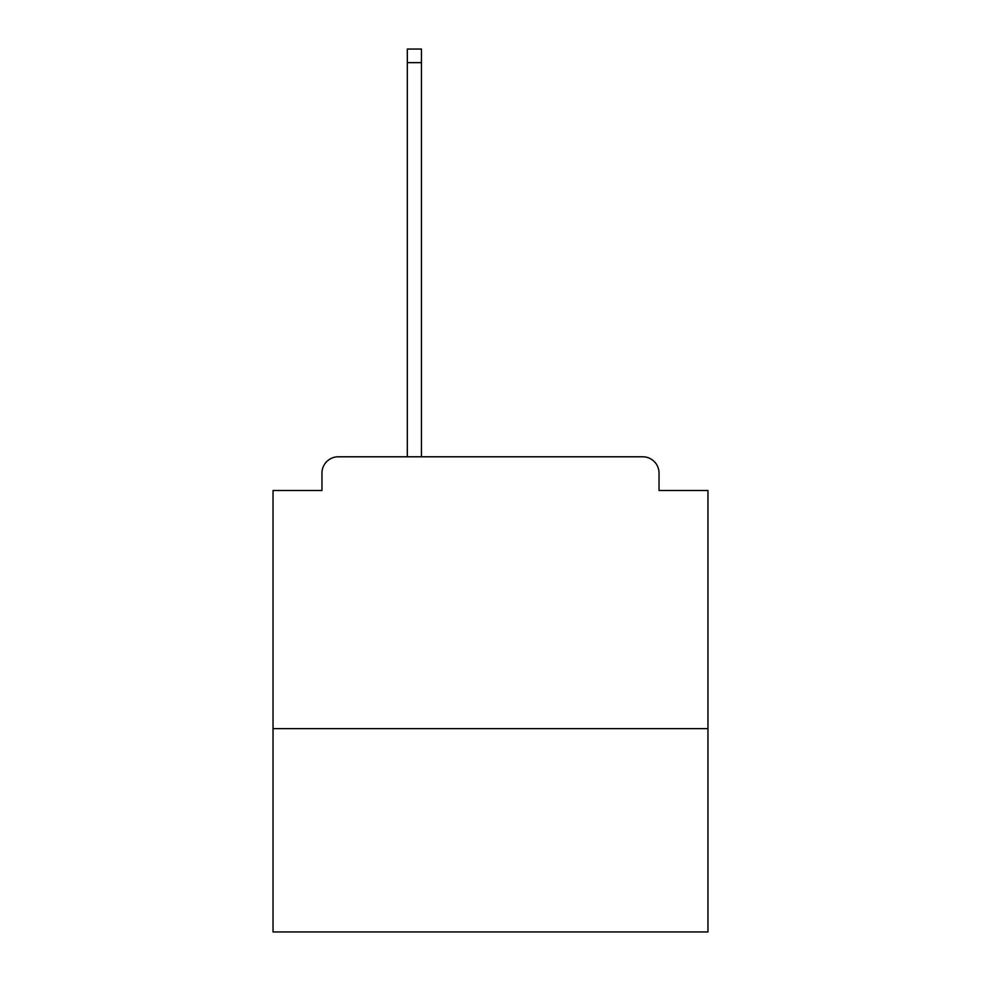 <?xml version="1.0" encoding="UTF-8"?>
<svg xmlns="http://www.w3.org/2000/svg" width="981" height="981" viewBox="0 0 981 981"><rect width="100%" height="100%" fill="white"/><g stroke="black" fill="none" stroke-linecap="round" stroke-linejoin="round"><path stroke-width="1.47" d="M707.963 728.625L707.963 490.5L659.036 490.5L659.036 473.1A16.309 16.309 0 0 0 642.727 456.79L338.273 456.79A16.309 16.309 0 0 0 321.964 473.1L321.964 490.5L273.037 490.5L273.037 931.95L707.963 931.95L707.963 728.625L273.037 728.625M321.964 473.1L321.964 490.5M642.727 456.79L560.09 456.79M407.323 62.637L407.323 49.05L421.45 49.05L421.45 62.637L407.323 62.637L407.323 456.79L338.273 456.79M659.036 490.5L659.036 473.1M421.45 62.637L421.45 456.79"/></g></svg>
